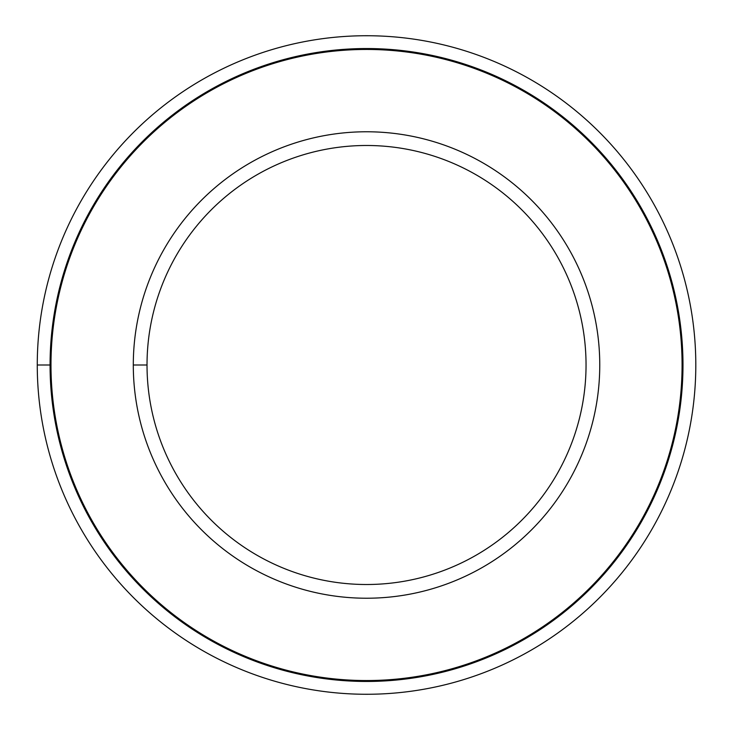<?xml version="1.0" encoding="UTF-8"?>
<svg xmlns="http://www.w3.org/2000/svg" width="730" height="730" viewBox="0 0 730 730"><rect width="100%" height="100%" fill="white"/><g stroke="black" fill="none" stroke-linecap="round" stroke-linejoin="round"><path stroke-width="0.55" stroke-dasharray="3.65 2.74" d="M50.981 365A315.552 315.552 0 0 1 524.304 91.724A315.552 315.552 0 0 1 524.304 638.275A315.552 315.552 0 0 1 50.981 365A315.552 315.552 0 0 0 524.304 638.275A315.552 315.552 0 0 0 524.304 91.724A315.552 315.552 0 0 0 50.981 365L37.267 365A329.266 329.266 0 0 0 531.166 650.156A329.266 329.266 0 0 0 531.166 79.844A329.266 329.266 0 0 0 37.267 365A329.266 329.266 0 0 0 531.166 650.156A329.266 329.266 0 0 0 531.166 79.844A329.266 329.266 0 0 0 37.267 365A329.266 329.266 0 0 1 531.166 79.844A329.266 329.266 0 0 1 531.166 650.156A329.266 329.266 0 0 1 37.267 365A329.266 329.266 0 0 0 531.166 650.156A329.266 329.266 0 0 0 531.166 79.844A329.266 329.266 0 0 0 37.267 365A329.266 329.266 0 0 0 531.166 650.156A329.266 329.266 0 0 0 531.166 79.844A329.266 329.266 0 0 0 37.267 365A329.266 329.266 0 0 1 531.166 79.844A329.266 329.266 0 0 1 531.166 650.156A329.266 329.266 0 0 1 37.267 365A329.266 329.266 0 0 1 531.166 79.844A329.266 329.266 0 0 1 531.166 650.156A329.266 329.266 0 0 1 37.267 365L50.981 365M133.298 365A233.235 233.235 0 0 0 483.151 566.982A233.235 233.235 0 0 0 483.151 163.018A233.235 233.235 0 0 0 133.298 365A233.235 233.235 0 0 1 483.151 163.018A233.235 233.235 0 0 1 483.151 566.982A233.235 233.235 0 0 1 133.298 365L147.022 365A219.511 219.511 0 0 0 476.288 555.101A219.511 219.511 0 0 0 476.288 174.899A219.511 219.511 0 0 0 147.022 365L133.298 365M147.022 365A219.511 219.511 0 0 1 476.288 174.899A219.511 219.511 0 0 1 476.288 555.101A219.511 219.511 0 0 1 147.022 365M50.069 365A316.464 316.464 0 0 0 524.76 639.06A316.464 316.464 0 0 0 524.76 90.94A316.464 316.464 0 0 0 50.069 365A316.464 316.464 0 0 0 524.76 639.06A316.464 316.464 0 0 0 524.76 90.94A316.464 316.464 0 0 0 50.069 365A316.464 316.464 0 0 1 524.76 90.94A316.464 316.464 0 0 1 524.76 639.06A316.464 316.464 0 0 1 50.069 365A316.464 316.464 0 0 0 524.76 639.06A316.464 316.464 0 0 0 524.76 90.94A316.464 316.464 0 0 0 50.069 365A316.464 316.464 0 0 0 524.76 639.06A316.464 316.464 0 0 0 524.76 90.94A316.464 316.464 0 0 0 50.069 365A316.464 316.464 0 0 1 524.76 90.94A316.464 316.464 0 0 1 524.76 639.06A316.464 316.464 0 0 1 50.069 365A316.464 316.464 0 0 1 524.76 90.94A316.464 316.464 0 0 1 524.76 639.06A316.464 316.464 0 0 1 50.069 365"/><path stroke-width="1.09" d="M147.022 365A219.511 219.511 0 0 0 476.288 555.101A219.511 219.511 0 0 0 476.288 174.899A219.511 219.511 0 0 0 147.022 365A219.511 219.511 0 0 1 476.288 174.899A219.511 219.511 0 0 1 476.288 555.101A219.511 219.511 0 0 1 147.022 365L133.298 365A233.235 233.235 0 0 0 483.151 566.982A233.235 233.235 0 0 0 483.151 163.018A233.235 233.235 0 0 0 133.298 365L147.022 365M50.981 365A315.552 315.552 0 0 0 524.304 638.275A315.552 315.552 0 0 0 524.304 91.724A315.552 315.552 0 0 0 50.981 365A315.552 315.552 0 0 1 524.304 91.724A315.552 315.552 0 0 1 524.304 638.275A315.552 315.552 0 0 1 50.981 365L37.267 365A329.266 329.266 0 0 0 531.166 650.156A329.266 329.266 0 0 0 531.166 79.844A329.266 329.266 0 0 0 37.267 365L50.981 365M133.298 365A233.235 233.235 0 0 1 483.151 163.018A233.235 233.235 0 0 1 483.151 566.982A233.235 233.235 0 0 1 133.298 365M37.267 365A329.266 329.266 0 0 1 531.166 79.844A329.266 329.266 0 0 1 531.166 650.156A329.266 329.266 0 0 1 37.267 365A329.266 329.266 0 0 1 531.166 79.844A329.266 329.266 0 0 1 531.166 650.156A329.266 329.266 0 0 1 37.267 365A329.266 329.266 0 0 0 531.166 650.156A329.266 329.266 0 0 0 531.166 79.844A329.266 329.266 0 0 0 37.267 365A329.266 329.266 0 0 1 531.166 79.844A329.266 329.266 0 0 1 531.166 650.156A329.266 329.266 0 0 1 37.267 365M50.069 365A316.464 316.464 0 0 1 524.76 90.94A316.464 316.464 0 0 1 524.76 639.06A316.464 316.464 0 0 1 50.069 365"/></g></svg>
